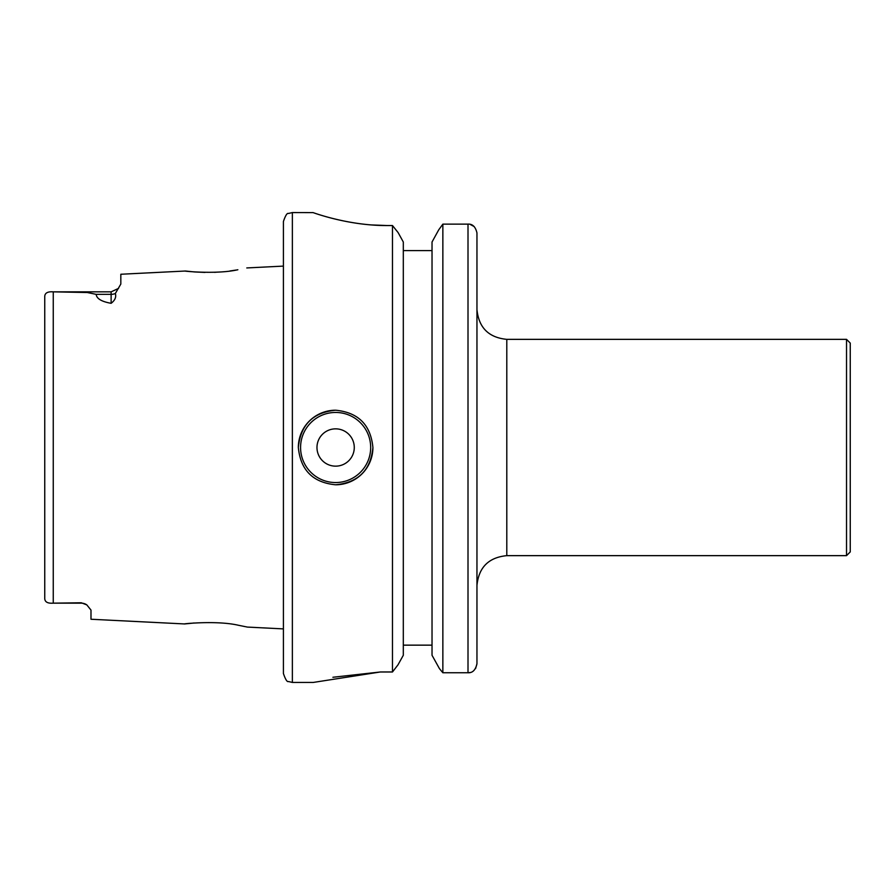 <?xml version="1.0" encoding="UTF-8"?>
<svg xmlns="http://www.w3.org/2000/svg" width="895" height="895" viewBox="0 0 895 895"><rect width="100%" height="100%" fill="white"/><g stroke="black" fill="none" stroke-linecap="round" stroke-linejoin="round"><path stroke-width="1.34" d="M194.092 622.987C164.165 626.31 211.354 619.027 238.249 625.225L247.378 627.082L283.413 628.894M237.79 269.764L237.857 269.753C211.421 275.783 165.105 268.746 194.439 271.946L204.966 272.427M44.75 313.328L44.75 296.312C44.974 292.933 47.804 291.446 53.252 291.848L87.318 292.52L96.168 294.354C96.615 298.661 101.605 301.637 111.125 303.304C115.03 300.295 116.439 297.028 115.332 293.515L120.825 284.062L120.825 274.25L185.478 271.017L194.439 271.946M298.337 447.5A37.288 37.288 0 0 1 335.625 410.212C312.993 412.394 300.563 424.823 298.337 447.5C300.552 470.155 312.981 482.595 335.625 484.788C358.28 482.584 370.72 470.155 372.913 447.5C370.709 424.845 358.28 412.416 335.625 410.212M354.275 447.5A18.65 18.65 0 0 0 335.625 428.85A18.65 18.65 0 0 0 316.975 447.5A18.65 18.65 0 0 0 335.625 466.15A18.65 18.65 0 0 0 354.275 447.5M44.75 581.672L44.75 598.688C44.974 602.066 47.804 603.554 53.252 603.152L81.3 602.782L86.815 604.886L90.988 610.077L90.988 619.25L184.941 623.96M111.125 303.304L111.125 291.848L53.252 291.848L53.252 603.152L81.3 603.152A9.7 9.7 0 0 1 86.815 604.886A9.7 9.7 0 0 0 81.3 603.152L81.3 602.782M292.363 682.438L292.363 212.562L288.425 213.48C287.116 212.853 285.438 215.538 283.413 221.512L283.413 673.487C285.438 679.462 287.116 682.147 288.425 681.52L292.363 682.438L313.25 682.438L380.375 671.977L332.906 677.269M44.75 296.312L44.75 598.688M403.309 250.6L432.028 250.6M468.007 224.13L442.857 224.13L442.857 672.76L439.445 668.632L442.857 672.76L468.007 672.76L468.007 224.119C472.549 223.862 475.536 226.793 476.957 232.946L476.957 663.777L475.592 668.543M432.028 242.008L438.74 229.814L442.857 224.13L438.74 229.814L432.028 242.008L432.028 655.274L439.445 668.632L432.028 655.274M371.101 224.913L387.457 225.551C347.484 225.797 312.053 212.115 312.881 212.562C311.997 212.093 347.338 225.808 387.457 225.551L392.48 225.551L398.13 232.599L403.309 242.008L398.13 232.599L392.48 225.551L392.48 671.977L397.984 664.851L403.309 655.274L397.984 664.851L392.48 671.977L380.375 671.977M846.525 339.35L850.25 343.087L850.25 551.913L846.525 555.65L846.525 339.35L506.794 339.35L506.794 555.65C488.67 557.417 478.724 567.363 476.957 585.475M846.525 555.65L506.794 555.65M476.957 618.244L476.957 663.777C475.558 670.019 472.582 673.006 468.007 672.76L470.054 672.514M292.363 212.562L313.004 212.607M331.284 218.089L334.708 218.962M403.309 242.008L403.309 655.274M470.121 224.376L474.249 226.625M403.309 645.15L432.028 645.15M214.319 272.326L216.221 272.237M229.937 270.972L236.56 269.977M372.913 447.5A37.288 37.288 0 0 1 335.625 484.788A37.288 37.288 0 0 0 372.913 447.5M335.625 412.45A35.05 35.05 0 0 0 300.575 447.5A35.05 35.05 0 0 0 335.625 482.55A35.05 35.05 0 0 0 370.675 447.5A35.05 35.05 0 0 0 335.625 412.45M115.332 293.515A9.7 8.558 0 0 1 111.125 294.354L96.168 294.354M506.794 339.35C488.67 337.583 478.724 327.637 476.957 309.525M246.785 267.941L283.413 266.106M118.554 288.38L111.125 291.848L118.554 288.38"/></g></svg>
